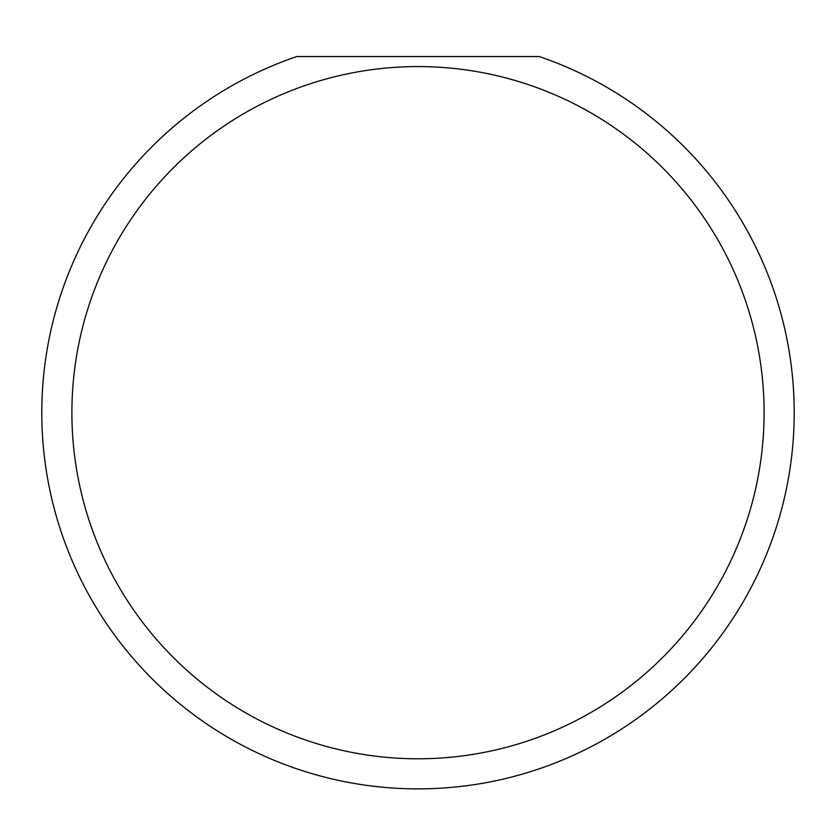 <?xml version="1.0" encoding="UTF-8"?>
<svg xmlns="http://www.w3.org/2000/svg" width="836" height="836" viewBox="0 0 836 836"><rect width="100%" height="100%" fill="white"/><g stroke="black" fill="none" stroke-linecap="round" stroke-linejoin="round"><path stroke-width="1.25" d="M764.104 412.681A346.104 346.104 0 0 0 418 66.577A346.104 346.104 0 0 0 71.896 412.681A346.104 346.104 0 0 0 418 758.785A346.104 346.104 0 0 0 764.104 412.681M539.22 56.545A376.2 376.2 0 0 1 418 788.881A376.2 376.2 0 0 1 296.78 56.545L539.22 56.545"/></g></svg>
